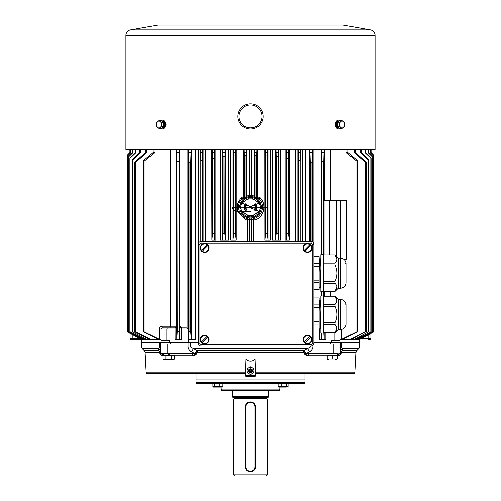 <?xml version="1.0" encoding="UTF-8"?>
<svg xmlns="http://www.w3.org/2000/svg" width="501" height="501" viewBox="0 0 501 501"><rect width="100%" height="100%" fill="white"/><g stroke="black" fill="none" stroke-linecap="round" stroke-linejoin="round"><path stroke-width="0.75" d="M311.115 243.261L311.115 241.582A2.793 2.793 0 0 1 313.908 244.382L313.908 343.266A2.793 2.793 0 0 1 311.115 346.059L201.058 346.059A2.793 2.793 0 0 1 198.264 343.266L198.264 244.382A2.793 2.793 0 0 1 201.058 241.582L311.115 241.582A2.793 2.793 0 0 1 313.908 244.382L312.236 244.382A1.115 1.115 0 0 0 311.115 243.261L201.058 243.261A1.115 1.115 0 0 0 199.943 244.382L199.943 343.266A1.115 1.115 0 0 0 201.058 344.381L311.115 344.381A1.115 1.115 0 0 0 312.236 343.266L312.236 244.382M225.137 390.749L222.845 390.749A1.678 1.678 90 0 1 221.166 389.077L279.834 389.077L278.155 390.749L222.845 390.749L221.166 389.077L221.166 387.956A4.471 4.471 -90 0 0 221.079 387.066L213.482 387.066L221.079 387.066L221.166 389.077M320.596 328.894L319.15 328.894M320.596 328.888L319.763 303.9L319.506 300.093L319.15 300.086M320.89 300.086L320.54 300.086L320.89 307.019M313.908 304.902L319.15 304.902L319.15 297.926L313.908 297.926L313.914 289.716L319.15 289.716L319.15 282.739L313.908 282.739M319.15 304.902L319.15 307.52L313.908 307.52M313.908 321.467L319.15 321.467L319.15 307.52M319.15 321.467L319.15 324.084L313.908 324.084M313.908 331.055L319.15 331.055L319.15 324.084M319.625 300.963L320.515 300.963L320.89 308.247M320.89 328.023L319.763 303.9M323.514 295.941L323.514 333.04L320.89 333.04L320.89 295.941L323.514 295.941M340.536 329.552L340.536 299.435C343.661 299.679 345.533 301.333 346.166 304.401L346.166 324.585C345.533 327.648 343.661 329.307 340.536 329.552L338.35 329.552L338.35 299.435L335.119 296.204L337.004 300.857M323.514 332.783L335.094 332.783C337.643 330.04 337.643 327.297 335.094 324.554L323.514 324.554M323.514 322.719L335.094 322.719C337.643 317.239 337.643 311.754 335.094 306.268L323.514 306.268M337.004 328.124L335.094 332.783L338.35 329.552M323.514 304.433L335.094 304.433C337.643 301.69 337.643 298.947 335.094 296.204L323.514 296.204M335.094 322.719L335.094 324.554M335.094 304.433L335.094 306.268M323.514 254.602L323.514 291.701L320.89 291.701L320.89 254.602L323.514 254.602M340.536 288.207L340.536 258.09C343.661 258.341 345.533 259.994 346.166 263.056L346.166 283.247C345.533 286.309 343.661 287.962 340.536 288.207L338.35 288.207L338.35 258.09L335.119 254.859L337.004 259.518M323.514 291.438L335.094 291.438C337.643 288.701 337.643 285.958 335.094 283.209L323.514 283.209M323.514 281.38L335.094 281.38C337.643 275.894 337.643 270.415 335.094 264.923L323.514 264.923M337.004 286.785L335.094 291.438L338.35 288.207M323.514 263.088L335.094 263.088C337.643 260.351 337.643 257.608 335.094 254.859L323.514 254.859M335.094 281.38L335.094 283.209M335.094 263.088L335.094 264.923M319.506 258.754L320.596 287.543L319.15 287.555M320.54 258.754L320.89 265.674M313.908 263.557L319.15 263.557L319.15 256.587L313.908 256.587L313.914 149.636M319.15 263.557L319.15 266.175L313.908 266.175M313.908 280.122L319.15 280.122L319.15 266.175M319.15 280.122L319.15 282.739M319.625 259.618L320.515 259.618L320.89 266.901M320.89 286.678L319.763 262.562M246.029 207.226A4.471 4.471 0 0 1 246.949 204.508A4.471 4.471 0 0 0 246.949 209.944M242.177 202.78L244.169 201.74L241.501 202.892M258.823 211.672L256.831 212.718L259.518 211.566C259.875 211.635 260.539 210.526 261.497 208.241L261.585 207.226L267.478 207.226L250.5 207.226L250.5 206.6L241.482 202.886C241.125 202.817 240.461 203.926 239.503 206.212L239.415 207.226L233.522 207.226L250.5 207.226C238.244 207.226 238.244 207.226 250.5 207.226L250.5 207.226C250.5 212.656 250.5 212.656 250.5 207.226L250.5 207.852L259.518 211.566L258.673 211.641M244.169 201.74C245.859 199.861 247.976 198.897 250.5 198.847C253.024 198.897 255.141 199.861 256.831 201.74L258.835 202.786M261.585 207.226L261.497 206.212C260.539 203.938 259.881 202.83 259.518 202.886L256.831 201.74M259.505 202.892L250.5 206.6M256.831 212.718C252.61 216.538 248.39 216.538 244.169 212.718L242.165 211.666M242.647 211.453L241.482 211.566L244.169 212.718M232.508 207.226L232.965 209.142L234.906 211.046L241.482 211.566M261.497 208.241A3.35 0.557 -170.2 0 0 260.194 208.454C259.524 210.564 258.948 211.685 258.466 211.817M261.497 206.212L260.213 205.905M239.503 206.212A3.35 0.557 9.8 0 0 240.806 205.999C241.476 203.888 242.052 202.767 242.534 202.636L242.327 202.811M260.038 209.149L259.969 209.136A9.663 9.663 0 0 1 259.8 209.85M240.918 208.522L240.962 205.304M259.8 204.602A9.663 9.663 0 0 1 259.969 205.316L260.038 205.304M254.051 204.508A4.471 4.471 0 0 1 254.051 209.944A4.471 4.471 0 0 0 254.051 204.508A4.471 4.471 0 0 1 254.051 209.944M201.302 342.227L201.515 342.02A3.97 3.97 0 0 1 207.076 336.459L201.302 342.227A4.265 4.265 0 0 0 202.091 343.022L208.078 337.035A4.265 4.265 0 0 0 207.282 336.246L207.282 336.246M201.571 336.515A4.409 4.409 0 0 0 203.55 343.893A4.409 4.409 0 0 0 208.948 338.494A4.409 4.409 0 0 0 201.571 336.515M208.078 337.035L207.865 337.248A3.97 3.97 0 0 1 202.304 342.809L202.091 343.022M201.302 250.606L201.515 250.394A3.97 3.97 0 0 1 207.076 244.832L201.302 250.606A4.265 4.265 0 0 0 202.091 251.396L208.078 245.415A4.265 4.265 0 0 0 207.282 244.626L207.282 244.626M201.571 244.895A4.409 4.409 0 0 0 203.55 252.266A4.409 4.409 0 0 0 208.948 246.868A4.409 4.409 0 0 0 201.571 244.895M208.078 245.415L207.865 245.628A3.97 3.97 0 0 1 202.304 251.183L202.091 251.396M304.101 342.227L304.314 342.02A3.97 3.97 0 0 1 309.868 336.459L304.101 342.227A4.265 4.265 0 0 0 304.89 343.022L310.87 337.035A4.265 4.265 0 0 0 310.081 336.246L310.081 336.246M304.37 336.515A4.409 4.409 0 0 0 306.343 343.893A4.409 4.409 0 0 0 311.747 338.494A4.409 4.409 0 0 0 304.37 336.515M310.87 337.035L310.658 337.248A3.97 3.97 0 0 1 305.103 342.809L304.89 343.022M304.101 250.606L304.314 250.394A3.97 3.97 0 0 1 309.868 244.832L304.101 250.606A4.265 4.265 0 0 0 304.89 251.396L310.87 245.415A4.265 4.265 0 0 0 310.081 244.626L310.081 244.626M304.37 244.895A4.409 4.409 0 0 0 306.343 252.266A4.409 4.409 0 0 0 311.747 246.868A4.409 4.409 0 0 0 304.37 244.895M310.87 245.415L310.658 245.628A3.97 3.97 0 0 1 305.103 251.183L304.89 251.396M327.034 353.6L327.034 355.247L337.511 355.247L337.492 353.6L333.121 353.6L337.492 353.6M328.756 359.436L327.247 359.411M337.305 358.96L337.305 355.247L327.247 355.247L327.247 358.96L337.305 358.96L335.795 359.33M332.276 355.247L332.276 358.96M173.703 359.436L163.746 359.436L173.703 359.436L174.53 358.96L173.083 359.411M171.63 358.96L174.53 358.96L174.53 355.247L162.919 355.247L162.919 358.96L171.63 358.96L171.63 355.247L173.966 355.247L173.966 353.6M165.205 359.255L164.372 359.411M163.489 353.6L163.489 355.247L165.825 355.247L165.825 358.96M169.457 355.247L169.163 353.6L169.457 355.247M168.286 353.6L168.574 355.247L168.286 353.6M286.221 387.066L278.669 387.066L286.221 387.066M278.669 387.066L278.105 386.64L288.075 386.64L287.718 386.947M288.075 386.64L288.075 383.49L278.105 383.49L278.105 386.64M286.741 383.49L286.741 386.64M281.756 383.49L281.756 386.64M250.5 369.381A1.259 1.259 0 0 0 249.41 371.266A1.259 1.259 0 0 0 251.59 371.266A1.259 1.259 0 0 0 250.5 369.381M250.5 370.082A0.557 0.557 0 0 1 251.057 370.64A0.557 0.557 0 0 1 250.5 371.197A0.557 0.557 0 0 1 249.943 370.64A0.557 0.557 0 0 1 250.5 370.082M253.85 370.64A3.35 3.35 0 0 0 248.822 367.734A3.35 3.35 0 0 0 248.822 373.539A3.35 3.35 0 0 0 253.85 370.64L253.85 368.705L250.5 366.77L247.15 368.705L247.15 372.575L250.5 374.51L253.85 372.575L253.85 370.64M288.075 383.49L303.856 383.49A1.115 1.115 -90 0 0 304.971 382.369L304.971 379.019L196.029 379.019L304.971 379.019L304.971 373.696M196.029 379.019L196.029 382.369L304.971 382.369L303.856 383.49L197.143 383.49A1.115 1.115 90 0 1 196.029 382.369L196.029 373.696M141.558 339.634L141.558 342.427L160.307 342.427L160.307 344.099L160.307 342.427L141.558 342.427L141.558 347.087L142.215 348.665L158.523 348.665L158.573 350.769A2.793 2.417 -90 0 1 159.274 352.598L160.965 355.065L162.725 355.716A2.236 1.866 90 0 0 160.865 353.6L191.269 353.6L194.019 353.468L194.019 353.042L167.879 353.042L167.879 344.099L160.307 344.099L160.307 353.042L159.681 353.067L160.113 353.186A0.557 0.532 -90 0 1 160.095 353.061L159.681 352.779A2.793 2.042 137.6 0 0 159.681 351.652L160.282 353.092A0.557 0.557 -90 0 0 160.339 353.299L160.113 353.186A2.236 1.278 152 0 1 159.969 353.643M146.154 372.111L245.471 372.111L245.471 373.696L147.739 373.696A1.678 1.678 0 0 1 146.154 372.111L145.127 352.598A2.793 2.793 0 0 0 144.313 350.769L158.573 350.769L159.681 351.652M246.029 359.311L246.029 375.669L245.471 375.669A0.557 0.557 0 0 0 246.029 376.226A0.557 0.557 0 0 1 245.471 375.669L246.029 359.311C249.01 361.672 251.99 361.672 254.971 359.311L255.529 375.669A0.557 0.557 0 0 1 254.971 376.226L254.971 375.669L246.029 375.669L246.029 376.226L254.971 376.226A0.557 0.557 0 0 0 255.529 375.669L254.971 375.669L254.971 359.311M337.305 355.716L340.035 355.065L341.726 352.598L355.873 352.598L354.846 372.111A1.678 1.678 0 0 1 353.261 373.696L255.529 373.696L255.529 372.111L354.846 372.111M305.81 355.065L308.503 355.716A2.236 1.234 90 0 1 309.731 353.6L333.121 353.6L333.121 353.042L303.888 353.067L305.81 355.065A2.236 1.108 118.7 0 1 306.981 353.468L303.919 352.779A2.793 1.284 124.6 0 1 304.689 351.652L305.829 353.299A2.236 0.889 139.8 0 0 304.771 354.226M310.495 346.059L310.495 347.087L303.644 350.769A2.793 1.397 -90 0 0 303.237 352.598L304.802 353.186A2.236 0.858 141.7 0 0 304.314 353.643M174.53 355.716L192.497 355.716L195.19 355.065L197.081 352.779L197.763 352.598A2.793 1.397 90 0 0 197.356 350.769L190.505 347.087L190.505 342.427L198.264 342.427L188.533 342.427L188.533 339.634M341.726 352.598A2.793 2.417 90 0 1 342.427 350.769L356.687 350.769L358.785 348.665A2.236 2.236 0 0 0 359.442 347.087L341.432 347.087L341.432 342.427L359.442 342.427L313.908 342.427M341.031 353.643A2.236 1.278 28 0 1 340.887 353.186L341.319 353.067L340.693 353.042L340.693 344.099L330.673 344.099L330.673 342.427M341.319 351.652A2.793 2.042 -137.6 0 0 341.319 352.779L340.905 353.061A0.557 0.532 -90 0 1 340.887 353.186L340.661 353.299A0.557 0.557 -90 0 0 340.718 353.092L341.319 351.652L342.427 350.769L342.477 348.665L341.432 347.087L340.693 347.087M160.307 342.427L188.044 342.427L188.044 347.087C188.376 349.303 189.585 350.882 191.683 351.827L193.355 348.665L307.645 348.665L309.317 351.827C311.422 350.875 312.63 349.291 312.956 347.087L312.956 345.364M190.505 342.427L188.044 342.427M341.432 342.427L340.693 342.427L340.693 344.099M159.569 342.427L159.569 347.087L158.523 348.665A4.471 3.952 180 0 1 160.307 351.827M167.879 344.099L170.327 344.099L170.327 342.427M304.689 351.652L303.644 350.769L197.356 350.769L196.311 351.652A2.793 1.284 -124.6 0 1 197.081 352.779L195.171 353.092L196.311 351.652M196.686 353.643A2.236 0.858 38.3 0 0 196.198 353.186L194.019 353.042L191.683 351.827M340.693 351.827A4.471 3.952 180 0 1 342.477 348.665L358.785 348.665M309.731 353.6L306.981 353.468L306.981 353.042L309.317 351.827M340.718 354.226A2.236 1.321 29.6 0 1 340.661 353.299L340.135 353.6A0.557 0.557 0 0 0 340.693 353.042L333.91 353.042L333.91 344.099M167.09 344.099L167.09 353.042L160.307 353.042A0.557 0.557 0 0 0 160.865 353.6L160.339 353.299A2.236 1.321 150.4 0 1 160.282 354.226M196.229 354.226A2.236 0.889 40.2 0 0 195.171 353.299L194.019 353.468A2.236 1.108 61.3 0 1 195.19 355.065M338.275 355.716A2.236 1.866 90 0 1 340.135 353.6M340.035 355.065A2.236 1.703 49.9 0 1 340.498 353.468M160.965 355.065A2.236 1.703 130.1 0 0 160.502 353.468M192.497 355.716A2.236 1.234 90 0 0 191.269 353.6M278.155 390.749A1.678 1.678 -90 0 0 279.834 389.077L279.834 387.956A4.471 4.471 90 0 1 279.921 387.066L279.834 387.956L221.166 387.956M196.029 382.369L197.143 383.49L212.925 383.49L212.925 386.64L213.282 386.947L212.925 386.64L222.895 386.64L222.331 387.066M270.214 383.49L230.786 383.49M214.259 386.64L214.259 383.49L212.925 383.49M222.895 386.64L222.895 383.49L219.244 383.49L219.244 386.64M250.394 471.76A5.029 5.029 90 0 1 245.365 466.732L245.365 406.956A5.029 5.029 90 0 1 250.394 401.927A5.029 5.029 90 0 1 255.422 406.956L255.422 466.732A5.029 5.029 90 0 1 250.394 471.76L250.431 471.76M245.922 466.732A4.471 4.471 -90 0 0 250.394 471.203A4.471 4.471 -90 0 0 254.865 466.732L254.865 406.956A4.471 4.471 -90 0 0 250.394 402.485A4.471 4.471 -90 0 0 245.922 406.956L245.922 466.732L245.365 466.732M172.081 327.898L165.374 327.898L172.081 327.898M245.409 203.788A6.144 6.144 0 0 0 245.409 210.664M373.364 331.812L358.703 339.634L373.364 331.812L373.364 155.874L369.976 152.473L369.976 149.636M341.732 329.426L341.732 339.365L356.875 331.812L357.614 331.812L342.258 339.634L349.742 339.634L365.58 331.812L350.825 339.634L353.693 339.634L368.598 331.812L354.245 339.634L355.973 339.634L370.834 331.812L356.512 339.634L357.639 339.634L372.349 331.812L372.349 156.782L367.978 152.473L367.978 149.636M372.349 331.812L357.639 339.634M373.884 331.812L359.298 339.634L373.884 331.812L373.884 155.404L371.009 152.473L371.009 149.636M256.813 149.636L256.644 155.423L254.971 155.348L254.971 197.482L254.289 196.098L251.471 195.284L249.529 195.284L249.529 149.636M237.75 211.353L237.499 203.995L241.106 197.594L243.655 196.799L244.356 197.613L243.736 198.91A10.715 10.715 0 0 1 246.029 197.482L246.711 196.098L249.529 195.284M243.655 149.636L243.655 196.799A1.678 1.672 -40.8 0 1 243.041 198.095L242.14 198.778C235.608 204.464 238.695 216.037 246.58 218.417L246.611 217.697L249.529 218.06A10.878 10.878 0 0 0 251.471 218.06L254.389 217.697L254.42 218.417C262.305 216.037 265.392 204.464 258.86 198.778L257.959 198.095A1.678 1.672 40.8 0 1 257.345 196.799L259.894 197.594C266.958 204.051 264.083 217.177 254.903 219.995L254.903 241.582M340.104 329.552L340.104 340.749L331.33 340.749L331.33 342.427L340.104 342.427L340.104 340.749L340.104 342.427M334.18 332.783L334.18 340.749M167.284 327.898L166.82 329.019L166.82 340.749L160.896 340.749L160.896 329.019L162.017 327.898L175.024 327.898A1.678 1.678 90 0 0 176.703 326.226L176.772 339.634L177.191 331.812L176.891 149.636M160.896 340.749L160.896 342.427L169.67 342.427L169.67 340.749L166.82 340.749M188.583 339.634L189.052 331.812L190.712 331.812L191.213 339.634L187.956 339.634L187.956 329.019L181.262 329.019L181.262 339.634L179.59 339.634L179.671 326.226A1.678 1.678 -90 0 0 181.343 327.898L187.086 327.904L187.956 329.019M356.875 331.812L356.875 161.184L346.122 152.473L346.122 149.636M330.428 296.204L330.428 291.438M330.428 200.525L330.428 149.636M324.103 254.859L324.103 200.525L346.41 200.525L346.41 259.186L343.886 259.186M324.523 149.636L324.523 200.525M324.523 291.438L324.523 296.204M324.109 149.636L323.809 161.71L321.88 161.065L321.592 149.636M323.809 296.204L323.809 291.438M323.809 254.859L323.809 161.71M323.859 332.783L324.197 339.634L324.228 332.783M361.484 338.513L370.897 338.513A1.115 1.115 0 0 1 369.776 339.634L368.103 339.634L368.103 334.95M370.897 338.513L370.897 333.447M368.918 331.812L368.918 159.75L368.598 160.101L360.307 152.473L360.307 149.636M368.598 331.812L368.598 160.101M361.334 149.636L361.334 152.473L368.918 159.75M355.535 149.636L355.535 152.473L366.2 162.236L365.58 162.474L354.132 152.473L354.132 149.636M366.2 331.812L366.2 162.236M365.58 331.812L365.58 162.474M360.357 339.127L373.921 331.812L373.884 155.404M371.097 149.636L371.097 152.473L373.921 155.366M372.537 331.812L372.349 156.782M368.454 149.636L368.454 152.473L372.537 156.606M371.116 331.812L371.116 157.878L370.834 158.103L364.947 152.473L364.947 149.636M370.834 331.812L370.834 158.103M365.661 149.636L365.661 152.473L371.116 157.878M373.489 331.812L373.364 155.874M370.264 149.636L370.264 152.473L373.489 155.761M357.614 331.812L357.614 160.683L356.875 161.184M348.013 149.636L348.013 152.473L357.614 160.683M138.927 338.2L135.164 336.171M127.079 155.366L127.116 331.812L127.079 155.366L129.903 152.473L129.903 149.636M129.991 149.636L129.991 152.473L127.116 155.404M127.116 331.812L141.965 339.634M127.636 331.812L142.297 339.634L127.511 331.812L127.511 155.761L130.736 152.473L130.736 149.636M127.511 331.812L127.511 155.761M131.024 149.636L131.024 152.473L127.636 155.874M142.203 339.634L142.917 339.634L128.463 331.812L128.463 156.606L132.546 152.473L132.546 149.636M128.463 331.812L128.463 156.606M133.022 149.636L133.022 152.473L128.651 156.782M128.651 331.812L143.361 339.634L144.488 339.634L129.884 331.812L129.884 157.878L135.339 152.473L135.339 149.636M129.884 331.812L129.884 157.878M136.053 149.636L136.053 152.473L130.166 158.103M130.166 331.812L145.027 339.634L150.175 339.634L134.8 331.812L134.8 162.236L145.465 152.473L145.465 149.636M132.402 331.812L147.307 339.634L132.082 331.812L132.402 331.812L132.402 160.101L132.082 159.75L139.666 152.473L139.666 149.636M132.082 331.812L132.082 159.75M140.693 149.636L140.693 152.473L132.402 160.101M134.8 331.812L135.42 331.812L135.42 162.474L134.8 162.236M146.868 149.636L146.868 152.473L135.42 162.474M135.42 331.812L151.258 339.634L158.742 339.634L143.386 331.812L143.386 160.683L152.987 152.473L152.987 149.636M170.572 149.636L170.572 326.226L176.477 326.226L176.477 149.636M154.878 149.636L154.878 152.473L144.125 161.184L143.386 160.683M143.386 331.812L144.125 331.812L144.125 161.184M144.125 331.812L159.268 339.365L159.268 329.019C159.443 327.335 160.376 326.401 162.061 326.226L170.572 326.226L169.826 327.898M191.094 149.636L190.712 162.468L189.052 162.838L188.67 149.636M190.712 331.812L190.712 162.468M191.213 339.634L195.59 339.634L195.59 149.636M189.052 331.812L189.052 162.838M312.33 149.636L311.948 162.838L310.288 162.468L309.906 149.636M311.948 241.714L311.948 162.838M310.288 241.582L310.288 162.468M300.544 149.636L300.199 160.677L298.577 160.47L298.233 149.636M300.199 241.582L300.199 160.677M298.577 241.582L298.577 160.47M202.767 149.636L202.423 160.47L200.801 160.677L200.456 149.636M202.423 241.582L202.423 160.47M200.801 241.595L200.801 160.677M321.88 295.941L321.88 291.701M321.88 254.602L321.88 161.065M321.172 295.941L321.172 291.701M321.172 254.602L321.172 149.636M321.41 333.04L321.41 339.634L321.811 333.04M179.828 149.636L179.828 326.226L181.462 327.898M179.408 149.636L179.12 161.065L177.191 161.71M177.191 331.812L179.12 331.812L179.12 161.065M179.12 331.812L179.59 339.634M212.53 233.485L214.171 233.485L214.81 240.186L211.917 240.186L212.53 233.485L212.53 158.485L214.171 158.153L214.447 149.636M212.242 149.636L212.53 158.485M211.672 149.636L211.917 240.186M214.171 233.485L214.171 158.153M215.9 149.636L215.9 240.186L214.81 240.186M228.813 149.636L228.813 240.186L222.438 240.186L223.12 233.485L224.805 233.485L225.018 149.636M224.805 233.485L225.619 240.186M223.12 233.485L223.12 156.732L224.805 156.531M222.907 149.636L223.12 156.732M222.438 240.186L220.371 240.186L220.371 149.636M236.165 240.186L232.971 240.186L233.742 233.485L235.414 233.485L236.253 240.186L236.253 149.636M235.414 233.485L235.595 149.636M233.742 233.485L233.742 155.886L235.414 155.836M233.554 149.636L233.742 155.886M270.258 149.636L270.258 240.186L264.835 240.186L265.586 233.485L265.586 155.836L267.258 155.886L267.446 149.636M265.405 149.636L265.586 155.836M264.741 149.636L264.835 240.186M265.586 233.485L267.258 233.485L267.258 155.886M267.258 233.485L268.029 240.186M277.88 233.485L278.562 240.186L275.381 240.186L276.195 233.485L277.88 233.485L278.093 149.636M280.629 149.636L280.629 240.186L278.562 240.186M276.195 233.485L276.195 156.531L277.88 156.732M275.982 149.636L276.195 156.531M289.083 240.186L286.19 240.186L286.829 233.485L288.47 233.485L289.327 240.186L289.327 149.636M288.47 233.485L288.758 149.636M286.829 233.485L286.829 158.153L288.47 158.485M286.553 149.636L286.829 158.153M286.19 240.186L285.1 240.186L285.1 149.636M254.971 197.482A10.715 10.715 0 0 1 257.264 198.91L256.644 197.613L256.644 155.423M254.971 155.348L254.809 149.636M246.029 197.482L246.029 155.348L244.356 155.423L244.187 149.636M244.356 197.613L244.356 155.423M246.191 149.636L246.029 155.348M246.097 241.582L246.097 219.995L237.787 211.453M255.591 210.664A6.144 6.144 0 0 0 255.591 203.788M354.245 339.634L353.693 339.634M350.825 339.634L349.742 339.634M356.512 339.634L355.973 339.634M358.083 339.634L358.703 339.634M342.258 339.634L340.104 339.634M141.702 339.634L131.224 339.634A1.115 1.115 0 0 1 130.103 338.513L130.103 333.447M145.027 339.634L143.067 339.634M143.361 339.634L142.917 339.634M151.258 339.634L150.175 339.634M161.904 327.904L161.228 328.23M160.896 339.634L158.742 339.634M295.765 241.582L295.765 149.636M205.235 241.582L205.235 149.636M324.197 339.634L321.467 339.634M321.41 339.634L319.738 339.634L319.732 328.894M325.9 332.783L325.9 339.634L324.228 339.634M179.533 339.634L176.803 339.634M176.772 339.634L175.1 339.634L175.024 327.898M232.971 240.186L230.742 240.186L230.742 149.636M275.381 240.186L272.187 240.186L272.187 149.636M251.615 241.582L251.615 219.72L253.293 219.263L253.293 241.582M247.707 241.582L247.707 219.263A1.678 1.666 -0 0 0 246.611 217.697M341.732 339.365L341.162 339.634M159.838 339.634L159.268 339.365M329.796 200.525L329.796 254.859M336.641 200.525L336.641 256.38M340.718 200.525L340.718 258.096M181.343 327.898L181.262 329.019L179.59 329.019M174.818 327.898L176.703 326.226M162.017 327.898L162.061 326.226M251.471 218.06L251.615 219.72A12.544 12.544 0 0 1 249.385 219.72L247.707 219.263M241.106 149.636L241.106 197.594L242.14 198.778M246.097 219.995L246.58 218.417A1.678 1.666 -0 0 1 247.707 219.995L246.097 219.995M258.86 198.778L259.894 197.594L259.894 149.636M254.42 218.417L254.903 219.995L253.293 219.995A1.678 1.666 180 0 1 254.42 218.417M253.293 219.263A1.678 1.666 180 0 1 254.389 217.697M249.385 241.582L249.529 218.06M361.334 152.473L360.307 152.473M355.535 152.473L354.132 152.473M368.454 152.473L367.978 152.473M365.661 152.473L364.947 152.473M348.013 152.473L346.122 152.473M133.022 152.473L132.546 152.473M136.053 152.473L135.339 152.473M140.693 152.473L139.666 152.473M146.868 152.473L145.465 152.473M154.878 152.473L152.987 152.473M191.094 152.473L188.67 152.473M312.33 152.473L309.906 152.473M300.544 152.473L298.233 152.473M202.767 152.473L200.456 152.473M324.109 152.473L321.592 152.473M179.408 152.473L176.891 152.473M214.447 152.473L212.242 152.473M225.018 152.473L222.907 152.473M235.595 152.473L233.554 152.473M267.446 152.473L265.405 152.473M278.093 152.473L275.982 152.473M288.758 152.473L286.553 152.473M256.813 152.473L254.809 152.473M246.191 152.473L244.187 152.473M266.144 475.95L234.856 475.95L233.742 474.835L267.258 474.835L266.144 475.95M254.865 466.732L255.441 466.732L255.441 406.956L254.865 406.956M233.742 399.967L234.155 398.427L266.845 398.427L267.258 399.967L233.742 399.967L233.742 474.835M268.004 397.738L232.996 397.738L232.621 396.341L268.379 396.341L268.004 397.738M250.5 103.87A12.569 12.569 -90 0 1 263.069 116.439A12.569 12.569 -90 0 1 250.5 129.014A12.569 12.569 -90 0 1 237.931 116.439A12.569 12.569 -90 0 1 250.5 103.87M340.323 128.738A4.471 3.163 -90 0 1 339.227 129.014A4.471 3.163 -90 0 1 336.065 124.542A4.471 3.163 -90 0 1 339.227 120.071A4.471 3.163 -90 0 1 340.323 120.346M339.227 120.071L338.595 120.071A4.471 3.163 90 0 0 335.432 124.542A4.471 3.163 90 0 0 338.595 129.014L339.227 129.014M339.227 121.023L339.246 121.023A3.52 2.486 90 0 0 336.741 124.542A3.52 2.486 90 0 0 339.227 128.062L339.246 128.062M341.807 120.346L340.079 120.346L337.511 122.444L337.511 126.64L340.079 128.738L341.807 128.738L339.24 126.64L339.24 122.444L341.807 120.346L344.375 122.444L344.375 126.64L341.807 128.738M337.511 126.64L339.24 126.64M337.511 122.444L339.24 122.444M344.55 124.542A3.451 2.442 90 0 0 342.74 121.211A3.451 2.442 90 0 0 339.997 122.82A3.451 2.442 90 0 0 341.482 127.874A3.451 2.442 90 0 0 344.55 124.542M161.76 126.64L163.489 126.64L160.921 128.738L159.193 128.738L156.625 126.64L156.625 122.444L159.193 120.346L161.76 122.444L161.76 126.64L159.193 128.738M163.489 126.64L163.489 122.444L160.921 120.346L159.193 120.346M163.489 122.444L161.76 122.444M161.328 124.542A3.451 2.442 -90 0 0 159.518 121.211A3.451 2.442 -90 0 0 156.775 122.82A3.451 2.442 -90 0 0 158.26 127.874A3.451 2.442 -90 0 0 161.328 124.542M161.773 128.062L161.754 128.062A3.52 2.486 -90 0 0 164.253 124.843L163.489 124.843M163.489 124.436L164.253 124.242A3.52 2.486 -90 0 0 161.773 121.023L161.754 121.023M163.489 125.025L164.253 124.843M160.677 120.346A4.471 3.163 90 0 1 161.773 120.071A4.471 3.163 90 0 1 164.935 124.542A4.471 3.163 90 0 1 161.773 129.014A4.471 3.163 90 0 1 160.677 128.738M161.773 129.014L162.405 129.014A4.471 3.163 -90 0 0 165.568 124.542A4.471 3.163 -90 0 0 162.405 120.071L161.773 120.071M165.13 126.809L166.031 124.492L165.061 122.119M157.903 25.088A2.236 2.236 -90 0 1 158.316 25.05L342.684 25.05A2.236 2.236 90 0 1 343.097 25.088L157.903 25.088L130.529 29.916A5.586 5.586 -90 0 0 125.914 35.414L125.914 149.636L375.086 149.636L375.086 35.414L125.914 35.414M343.097 25.088L370.471 29.916A5.586 5.586 90 0 1 375.086 35.414M335.939 122.119L335.87 126.816M312.236 343.266L313.908 343.266A2.793 2.793 0 0 1 311.115 346.059L311.115 344.381M201.058 344.381L201.058 346.059A2.793 2.793 0 0 1 198.264 343.266L199.943 343.266M199.943 244.382L198.264 244.382A2.793 2.793 0 0 1 201.058 241.582L201.058 243.261M246.442 204.251A5.029 5.029 0 0 0 246.442 210.201M241.726 211.585A9.801 9.801 0 0 0 259.274 211.585L250.5 217.027L241.72 211.585M250.5 197.425A9.801 9.801 0 0 0 241.726 202.867L250.5 197.425L259.28 202.867A9.801 9.801 0 0 0 250.5 197.425M254.558 210.201A5.029 5.029 0 0 0 254.558 204.251M241.031 205.316A9.663 9.663 0 0 1 241.2 204.602M259.969 205.316L259.969 209.136M201.358 342.177A4.19 4.19 0 0 1 207.232 336.303M208.021 337.092A4.19 4.19 0 0 1 202.147 342.966M201.358 250.55A4.19 4.19 0 0 1 207.232 244.676M208.021 245.465A4.19 4.19 0 0 1 202.147 251.345M304.151 342.177A4.19 4.19 0 0 1 310.025 336.303M310.82 337.092A4.19 4.19 0 0 1 304.94 342.966M304.151 250.55A4.19 4.19 0 0 1 310.025 244.676M310.82 245.465A4.19 4.19 0 0 1 304.94 251.345M168.518 354.915L169.394 354.915M250.5 368.749A1.891 1.891 0 0 1 252.391 370.64A1.891 1.891 0 0 1 250.5 372.531A1.891 1.891 0 0 1 248.609 370.64A1.891 1.891 0 0 1 250.5 368.749M145.127 352.598L159.274 352.598M308.503 355.716L327.247 355.716M197.763 352.598L303.237 352.598M340.367 344.099L340.367 353.042A0.557 0.395 -90 0 1 339.972 353.6M161.028 353.6A0.557 0.395 -90 0 1 160.633 353.042L160.633 344.099M312.956 347.087L188.044 347.087M160.307 347.087L141.558 347.087M333.121 344.099L333.121 353.042L333.91 353.042A0.557 0.395 -90 0 1 333.516 353.6M207.464 373.696A0.557 0.395 -90 0 0 207.859 373.139M293.141 373.139A0.557 0.395 90 0 0 293.536 373.696M167.879 353.6L167.879 353.042L167.09 353.042A0.557 0.395 -90 0 0 167.484 353.6M245.365 406.956L245.922 406.956M240.167 204.427A10.703 10.703 0 0 1 260.833 204.427M260.833 210.025A10.703 10.703 0 0 1 240.167 210.025M259.556 210.389A9.588 9.588 0 0 0 259.556 204.064M243.736 198.91L243.041 198.095M130.103 338.513L132.897 338.513L132.897 334.95M132.897 339.634L132.897 338.513L139.516 338.513M320.89 329.019L319.15 329.019M176.772 329.019L159.268 329.019M357.739 339.578L357.739 338.97M360.232 338.839L360.232 338.438M140.768 338.839L140.768 338.438M143.261 339.578L143.261 338.97M191.395 339.634L191.395 149.636M188.251 339.634L188.251 149.636M312.749 242.108L312.749 149.636M309.605 241.582L309.605 149.636M301.001 241.582L301.001 149.636M297.882 241.582L297.882 149.636M203.118 241.582L203.118 149.636M199.999 241.795L199.999 149.636M214.929 240.186L214.929 149.636M225.469 239.791L225.469 149.636M222.388 240.186L222.388 149.636M233.021 239.985L233.021 149.636M267.979 239.985L267.979 149.636M278.612 240.186L278.612 149.636M275.531 239.791L275.531 149.636M286.071 240.186L286.071 149.636M256.644 197.613L257.345 196.799L257.345 149.636M254.289 196.098L254.289 149.636M246.711 196.098L246.711 149.636M198.54 243.16L198.54 149.636M251.471 195.284L251.471 149.636M302.46 241.582L302.46 149.636M305.41 241.582L305.41 149.636M187.086 327.904L187.086 149.636M241.444 204.064A9.588 9.588 0 0 0 241.444 210.389M257.959 198.095L257.264 198.91M239.046 116.439A11.454 11.454 90 0 0 256.224 126.358A11.454 11.454 90 0 0 256.224 106.525A11.454 11.454 90 0 0 239.046 116.439M370.471 29.916L130.529 29.916M340.536 299.435L338.35 299.435M346.166 304.401L345.734 304.89M346.172 324.529L346.172 304.451M340.536 258.09L338.35 258.09M346.166 263.056L345.734 263.551M346.172 283.19L346.172 263.113M320.89 258.748L320.54 258.748M319.506 258.748L319.15 258.748M236.998 211.46L250.5 211.472M259.493 202.88L258.466 202.636C258.823 202.592 259.399 203.713 260.194 205.999L260.194 208.454M241.507 202.88L242.534 202.636M240.806 208.454L240.806 205.999M241.507 211.572L242.327 211.641M163.746 359.436L162.919 358.96M250.5 368.767A1.872 1.872 0 0 0 248.628 370.64A1.872 1.872 0 0 0 250.5 372.512A1.872 1.872 0 0 0 252.372 370.64A1.872 1.872 0 0 0 250.5 368.767M356.687 350.769L355.873 352.598M359.442 339.634L359.442 347.087M144.313 350.769L142.215 348.665M279.834 387.956L279.834 389.077M304.971 379.019L304.971 382.369M267.258 399.967L267.258 474.835M266.845 398.427L267.258 397.738M234.155 398.427L233.742 397.738M268.379 390.749L268.379 396.341M232.621 390.749L232.621 396.341"/></g></svg>
